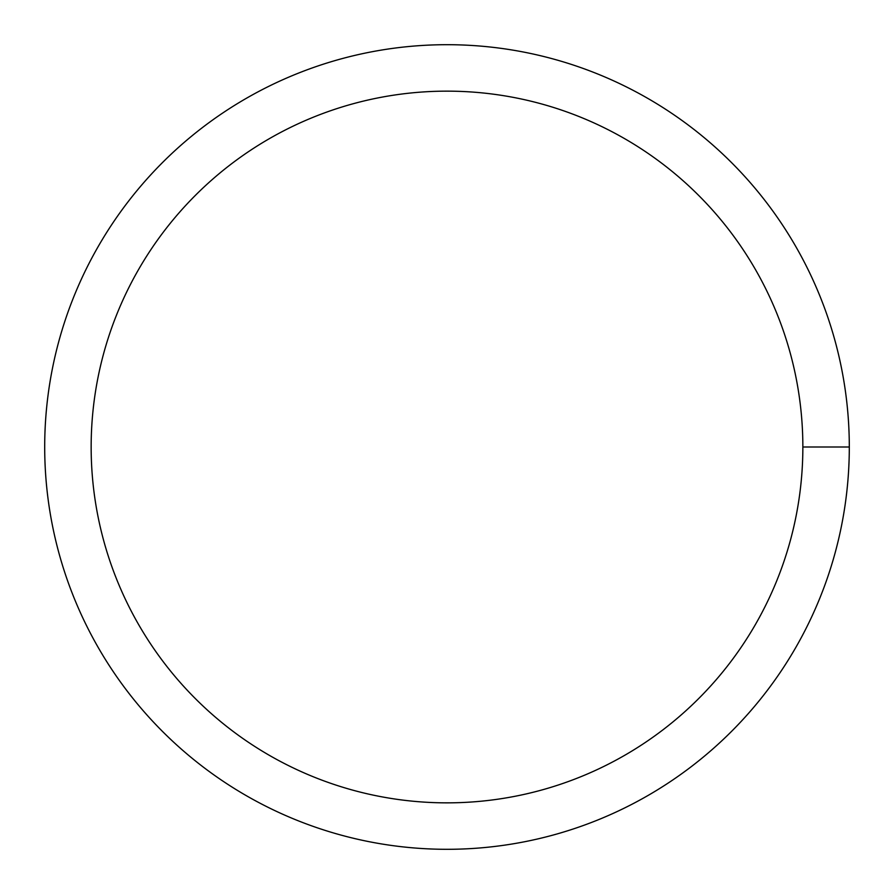 <?xml version="1.0" encoding="UTF-8"?>
<svg xmlns="http://www.w3.org/2000/svg" width="894" height="894" viewBox="0 0 894 894"><rect width="100%" height="100%" fill="white"/><g stroke="black" fill="none" stroke-linecap="round" stroke-linejoin="round"><path stroke-width="1.34" d="M91.154 447A355.846 355.846 0 0 1 624.928 138.827A355.846 355.846 0 0 1 624.928 755.173A355.846 355.846 0 0 1 91.154 447M44.7 447A402.3 402.3 0 0 1 648.15 98.597A402.3 402.3 0 0 1 648.15 795.403A402.3 402.3 0 0 1 44.7 447M849.3 447L802.846 447"/></g></svg>
